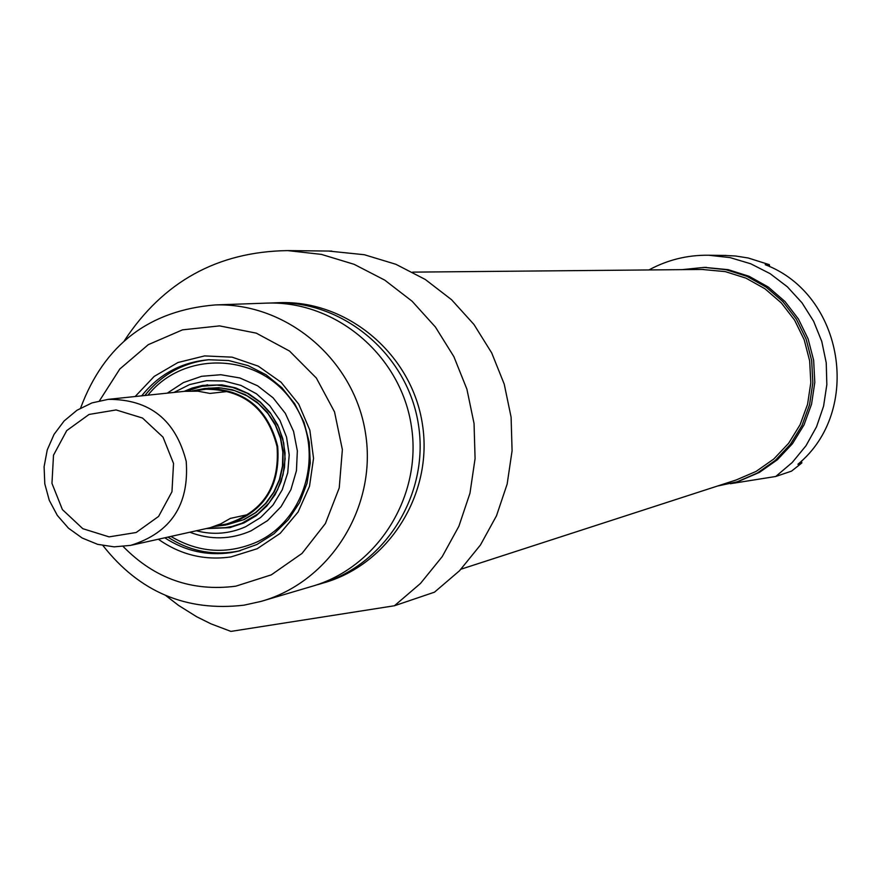 <?xml version="1.0" encoding="UTF-8"?>
<svg xmlns="http://www.w3.org/2000/svg" width="882" height="882" viewBox="0 0 882 882"><rect width="100%" height="100%" fill="white"/><g stroke="black" fill="none" stroke-linecap="round" stroke-linejoin="round"><path stroke-width="1.32" d="M461.032 569.188L736.294 479.94L756.106 471.407L773.801 459.004L788.673 443.238L800.084 424.749L807.57 404.298L810.812 382.722L809.665 360.914L804.197 339.768L794.616 320.166L781.32 302.912L764.87 288.712L745.952 278.139L725.335 271.623L702.006 269.451M192.254 390.913L204.569 388.521C243.432 388.378 267.808 407.693 277.698 446.49C280.619 487.062 263.255 513.247 225.594 525.055L214.304 526.444M173.534 463.458L171.957 491.77L158.606 516.411L136.159 532.508L109.092 536.873L82.787 528.682L62.402 509.587L51.961 483.369L53.504 455.189L66.734 430.592L89.071 414.441L116.104 409.943L142.509 418.035L163.016 437.13L173.534 463.458M186.212 461.385C175.628 419.865 149.62 399.182 108.188 399.359L91.96 402.909L77.01 410.24L64.143 420.935L54.034 434.407L47.231 449.952L44.1 466.721L44.795 483.832L49.282 500.348L57.319 515.408L68.476 528.186L82.169 538.009L97.659 544.348L114.131 546.851L130.679 545.374C170.832 532.794 189.343 504.791 186.212 461.385M203.433 389.337L204.591 389.216C243.09 389.05 267.235 408.179 277.036 446.601C279.925 486.776 262.715 512.707 225.406 524.393L224.877 524.514M131.903 545.109L210.357 527.657L220.754 523.864L230.378 518.384L247.026 514.768L239.165 519.388L227.269 523.908L215.737 525.937M193.775 390.935L206.333 389.16L218.394 389.767L226.861 391.575L209.938 393.427L197.866 391.178L184.459 391.332M141.704 395.831C158.992 374.266 181.251 362.237 208.494 359.746L228.548 360.495L248.062 365.6L266.132 374.817L281.931 387.749L294.753 403.802L304.003 422.269L309.251 442.29L310.266 462.962L307.002 483.347L299.604 502.508L288.425 519.586L273.96 533.797L256.894 544.514L237.986 551.261L231.282 552.584C207.402 556.057 185.242 551.129 164.802 537.822M240.257 550.688L234.248 551.856C210.423 555.318 188.318 550.401 167.933 537.127C190.292 551.614 214.414 556.123 240.257 550.688M144.891 395.5C161.538 374.663 182.971 362.734 209.188 359.691C182.949 362.734 161.505 374.663 144.846 395.5M158.374 539.244C180.391 554.789 204.58 560.687 230.963 556.917L257.202 548.725L280.178 533.367L298.083 512.023L309.505 486.346L313.54 458.342L309.858 430.207L298.744 404.165L281.082 382.237L258.261 366.151L232.087 357.155L204.602 355.909L177.955 362.513L154.196 376.416L135.155 396.514M99.512 400.748L119.831 368.985L148.297 344.653L182.497 329.857L219.541 325.888L256.276 333.142L289.505 351.036L316.373 378.058L334.532 411.894L342.37 449.622L339.228 487.944L325.381 523.566L302.052 553.389L271.292 574.866L235.748 586.188C192.022 591.789 154.515 578.57 123.226 546.542M124.384 340.695C163.159 281.678 217.556 251.657 287.598 250.598L321.434 254.391L354.167 264.335L384.728 280.112L412.103 301.225L435.41 327.024L453.888 356.67L466.909 389.194L474.053 423.536L475.078 458.596L469.974 493.203L458.883 526.256L442.202 556.652L420.482 583.443L394.43 605.758L230.919 631.402L211.007 623.861L196.686 616.75L178.572 605.416L165.849 595.615M394.43 605.758L434.484 592.175L459.544 570.731L480.447 544.999L496.489 515.794L507.161 484.053L512.078 450.812L511.097 417.153L504.239 384.166L491.715 352.943L473.965 324.477L451.551 299.704L425.223 279.429L395.842 264.28L364.354 254.733L328.611 251.05M102.985 545.594C139.411 592.009 186.422 611.876 243.994 605.173L260.995 601.414C330.188 582.054 377.22 507.029 365.567 433.602C354.586 360.065 287.157 302.625 215.329 304.929C149.102 310.343 104.197 344.719 80.604 408.057M265.063 303.165L267.522 303.088C336.329 300.883 400.891 355.788 411.376 426.083C422.522 496.268 377.474 568.019 311.181 586.574L263.453 600.686M270.344 303.033L275.603 302.802C343.947 300.608 408.057 355.126 418.476 424.915C429.534 494.604 384.795 565.847 318.953 584.281L316.23 585.031M277.676 302.724L280.101 302.636C348.181 300.464 412.048 354.762 422.423 424.275C433.437 493.677 388.863 564.645 323.275 583.002L321.291 583.586M173.975 392.435L189.575 384.585L206.564 380.682L224.017 380.969L240.984 385.423L256.508 393.824L269.738 405.698L279.947 420.394L286.551 437.108L289.197 454.914L287.73 472.818L282.229 489.83L273.023 505.022L260.598 517.547L245.67 526.719C229.75 533.808 213.356 535.165 196.488 530.799M167.282 393.14L183.434 382.556L201.636 376.294L220.831 374.729L239.871 377.97L257.654 385.831L273.111 397.848L285.316 413.338L293.563 431.364L297.344 450.867L296.44 470.69L290.906 489.653L281.071 506.632L267.533 520.634L251.083 530.821C230.93 539.652 210.533 540.126 189.917 532.254M184.095 391.376L192.276 388.014L202.562 385.412L221.922 384.872L235.748 387.915L248.735 393.725L260.366 402.071L270.157 412.633L277.731 424.97L282.758 438.586L285.051 452.94L284.511 467.46L281.171 481.539L275.151 494.615L266.706 506.18L256.177 515.738L243.983 522.938L229.827 527.657L206.41 528.594M230.753 527.447L207.083 528.45M184.768 391.299L207.535 384.75M801.506 460.955L801.837 462.973L797.901 464.285C862.883 410.913 843.809 294.522 765.201 264.677L769.336 264.666L769.666 266.684M648.92 269.947C667.553 259.848 687.464 254.942 708.676 255.24L730.098 257.61L750.791 263.806L770.074 273.629L787.328 286.771L802.003 302.813L813.612 321.235L821.781 341.466L826.236 362.822L826.842 384.629L823.579 406.183L816.545 426.778L805.983 445.752L792.234 462.499L775.752 476.478L791.529 471.131L801.837 462.973M769.336 264.666L748.145 257.985L735.61 256.012L724.067 255.416M775.752 476.478L730.329 483.722M717.353 486.081L737.209 481.793L757.329 473.05L775.3 460.404L790.393 444.341L801.97 425.532L809.555 404.728L812.84 382.788L811.672 360.606L806.115 339.107L796.38 319.163L782.885 301.6L766.182 287.135L746.955 276.353L726.007 269.694L704.189 267.4L682.106 269.638M704.619 267.4L728.256 269.671L749.138 276.309L768.299 287.058L784.947 301.479L798.397 318.975L808.099 338.853L813.645 360.286L814.803 382.38L811.539 404.254L803.976 424.992L792.433 443.745L777.395 459.743L759.479 472.355L739.006 481.197M186.786 391.112L201.592 386.349L217.093 385.092L232.528 387.407L247.114 393.185L260.124 402.137L270.895 413.823L278.899 427.671L283.717 442.962L285.118 458.949L283.023 474.825L277.554 489.786L268.966 503.082L257.709 514.063L241.977 523.202L232.142 526.422L224.524 527.822L209.056 527.998M204.867 388.499L218.615 387.661L232.275 389.734L245.262 394.629L257.026 402.148L267.081 411.971L274.975 423.691L280.388 436.799L283.089 450.746L282.957 464.946L280.002 478.783L274.346 491.671L266.232 503.071L256.023 512.508L244.127 519.575L227.038 524.735M147.956 395.169C183.588 350.529 257.081 352.613 291.049 399.733C326.131 445.994 308.094 519.377 256.199 542.32C226.928 554.69 198.505 552.738 170.943 536.454M412.688 272.13L703.869 269.44M108.188 399.359L185.639 391.211M202.893 389.392L204.591 389.216M239.584 550.864L237.986 551.261M215.329 304.929L267.522 303.088M275.603 302.802L280.101 302.636M331.797 251.083L287.598 250.598M208.119 388.157L221.525 388.025L234.722 390.649L247.203 395.93L258.437 403.68L267.974 413.592L275.427 425.3L280.465 438.365L282.846 452.179L282.461 466.148L279.351 479.709L273.64 492.31L265.57 503.435L255.482 512.64L243.829 519.52M229.827 527.657L230.478 527.502M708.676 255.24L726.118 255.438M706.515 267.389L704.189 267.4"/></g></svg>

